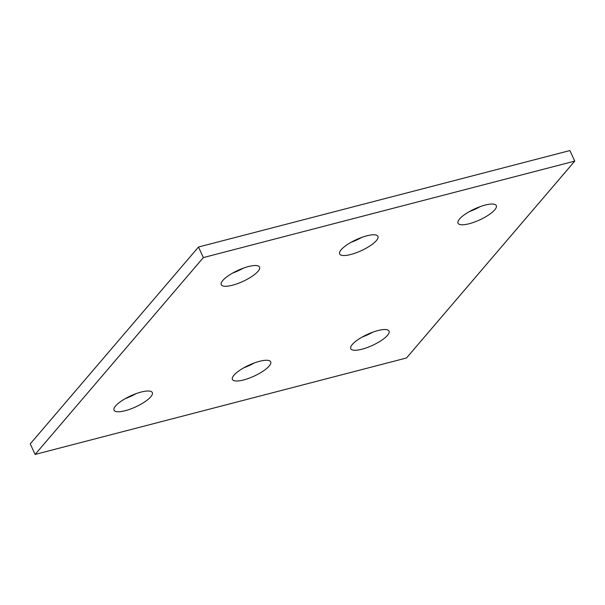 <?xml version="1.0" encoding="UTF-8"?>
<svg xmlns="http://www.w3.org/2000/svg" width="605" height="605" viewBox="0 0 605 605"><rect width="100%" height="100%" fill="white"/><g stroke="black" fill="none" stroke-linecap="round" stroke-linejoin="round"><path stroke-width="0.91" d="M574.75 161.119L406.507 357.978L35.105 454.438L30.25 443.881L198.493 247.021L569.895 150.562L574.75 161.119L203.356 257.579L198.493 247.021M258.002 271.335A21.062 6.05 155.3 0 0 259.553 267.092A21.062 6.05 155.3 0 0 237.886 270.397A21.062 6.05 155.3 0 0 221.279 284.698A21.062 6.05 155.3 0 0 237.591 283.601A21.062 6.05 155.3 0 0 258.002 271.335M232.645 273.074A21.062 6.05 155.3 0 0 243.331 268.159M376.37 240.593A21.062 6.05 155.3 0 0 377.921 236.351A21.062 6.05 155.3 0 0 356.254 239.656A21.062 6.05 155.3 0 0 339.647 253.956A21.062 6.05 155.3 0 0 355.959 252.86A21.062 6.05 155.3 0 0 376.37 240.593M351.013 242.333A21.062 6.05 155.3 0 0 361.699 237.417M494.731 209.844A21.062 6.05 155.3 0 0 496.289 205.609A21.062 6.05 155.3 0 0 474.623 208.914A21.062 6.05 155.3 0 0 458.015 223.215A21.062 6.05 155.3 0 0 474.328 222.118A21.062 6.05 155.3 0 0 494.731 209.844M469.374 211.591A21.062 6.05 155.3 0 0 480.067 206.676M150.758 396.812A21.062 6.05 155.3 0 0 152.316 392.577A21.062 6.05 155.3 0 0 130.65 395.882A21.062 6.05 155.3 0 0 114.035 410.182A21.062 6.05 155.3 0 0 130.347 409.086A21.062 6.05 155.3 0 0 150.758 396.812M125.401 398.559A21.062 6.05 155.3 0 0 136.095 393.636M269.127 366.07A21.062 6.05 155.3 0 0 270.677 361.835A21.062 6.05 155.3 0 0 249.01 365.14A21.062 6.05 155.3 0 0 232.403 379.441A21.062 6.05 155.3 0 0 248.715 378.344A21.062 6.05 155.3 0 0 269.127 366.07M243.77 367.817A21.062 6.05 155.3 0 0 254.455 362.894M387.495 335.329A21.062 6.05 155.3 0 0 389.045 331.094A21.062 6.05 155.3 0 0 367.379 334.399A21.062 6.05 155.3 0 0 350.771 348.699A21.062 6.05 155.3 0 0 367.084 347.603A21.062 6.05 155.3 0 0 387.495 335.329M362.138 337.076A21.062 6.05 155.3 0 0 372.824 332.153M35.105 454.438L203.356 257.579"/></g></svg>
